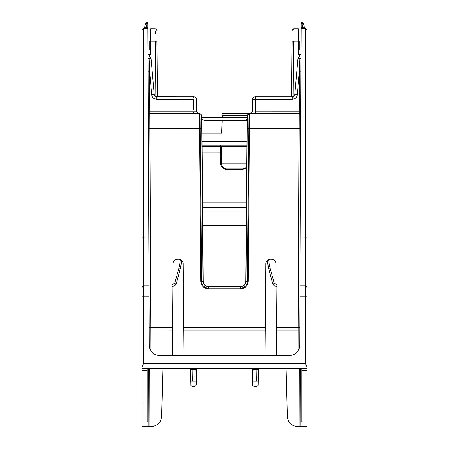 <?xml version="1.0" encoding="UTF-8"?>
<svg xmlns="http://www.w3.org/2000/svg" width="449" height="449" viewBox="0 0 449 449"><rect width="100%" height="100%" fill="white"/><g stroke="black" fill="none" stroke-linecap="round" stroke-linejoin="round"><path stroke-width="0.67" d="M180.414 259.528A49.979 49.979 0.5 0 1 178.921 267.885L174.88 282.96L176.373 283.347C175.733 285.261 174.403 286.282 172.394 286.406C174.403 286.282 175.733 285.261 176.373 283.347L180.414 268.272L181.851 260.633M147.946 368.051L142.064 368.326L142.064 426.544L148.08 426.544L148.091 422.228L147.216 421.622L147.216 368.326M205.827 368.326L206.596 368.32M223.855 368.32L224.623 368.326M239.121 368.326L239.895 368.32M299.724 368.326L299.893 426.544L306.936 426.544L306.936 368.326L301.055 368.051M143.607 363.174L305.393 363.174L306.936 366.85L306.936 368.326L142.064 368.326L142.064 366.85L143.607 363.174L143.607 296.11L149.046 296.11L149.259 345.186A10.305 10.305 0 0 0 159.563 355.445L289.437 355.445A10.305 10.305 0 0 0 299.741 345.186L301.122 28.214L305.393 28.214L306.936 29.757L305.393 28.214M177.293 368.326L172.141 368.326M186.756 368.32L187.53 368.326M195.119 369.308L195.119 368.326L192.06 368.326L192.06 369.308L190.511 369.336L196.662 369.336L195.119 369.308L194.911 381.195L196.454 381.156L196.662 369.336L196.387 385.096L194.838 386.617L192.335 386.617L190.825 385.399L190.718 381.156L192.262 381.195C192.352 388.2 192.352 388.2 192.262 381.195L194.911 381.195C194.821 388.2 194.821 388.2 194.911 381.195M301.784 368.326L301.784 421.622L300.909 422.228L300.751 368.326M300.92 426.37L306.936 426.544L300.92 426.544L300.909 422.228M247.034 128.616L245.704 281.298L246.007 281.293L247.45 115.067A1.033 1.033 0 0 0 247.146 115.791L247.034 128.616L249.526 128.61L249.655 113.288A1.033 1.033 0 0 0 248.931 113.591L247.461 281.298L248.19 281.298L249.526 128.61L299.141 128.61L298.271 327.473L276.438 327.473L275.882 263.95C276.09 257.518 265.651 257.518 265.859 263.95L265.28 330.161L183.72 330.161L183.141 263.95C183.349 257.518 172.91 257.518 173.118 263.95L172.315 355.445M276.438 327.473L276.685 355.445M300.735 117.015L299.82 327.461L298.271 327.473L298.259 330.161L276.461 330.161M147.878 28.349L147.85 22.456L147.019 22.45L147.019 23.595L147.856 23.595M148.265 117.498L149.175 325.901M149.191 329.184L149.259 345.253M143.607 28.214L147.878 28.214L143.607 28.186L142.064 29.729L142.064 237.145L148.787 237.061L149.046 296.11M148.787 237.061L147.878 28.214M147.873 27.782L146.032 27.782L146.032 28.186M155.343 40.988L155.354 41.92L150.095 41.931L150.095 29.23L150.567 28.758L150.567 54.868L147.99 54.509M144.393 28.186A0.775 0.769 -0 0 0 144.499 27.939L146.032 27.782L147.019 23.595A1.549 0.393 -166.7 0 0 145.515 23.64A1.549 0.393 -166.7 0 0 145.51 23.651L144.499 27.939L144.045 28.455M145.51 23.651A1.543 1.538 180 0 1 147.019 22.456A1.543 1.543 0 0 0 145.515 23.64L144.499 27.939M142.064 29.729L143.607 28.186L143.607 37.952L147.917 37.952M149.001 285.822L143.607 285.822L143.607 37.952L142.064 38.03M142.064 237.145L142.064 296.11L143.607 296.11L143.607 285.822L142.064 287.366M149.792 41.089L149.792 49.794M155.831 96.614L155.354 41.92L156.897 41.931L157.374 96.799L156.892 41.112M156.897 41.937L157.262 83.918M202.011 133.897L220.672 133.897L221.699 132.904L222.132 120.5L221.699 132.904L220.672 133.897M246.928 141.182L202.072 141.205M202.106 145.235L246.894 145.235L202.106 145.235M203.06 133.897L202.931 145.235M222.132 120.5L247.107 120.5L247.141 116.897L247.13 117.666L201.87 117.666L201.882 119.249L204.744 120.5L244.256 120.5L247.118 119.249M222.261 116.897L222.306 115.589A0.775 0.544 2 0 1 223.08 115.067L223.074 115.791L222.3 115.769L222.261 116.897M300.937 71.234L299.393 71.245L299.214 111.756L300.763 111.75A1.543 1.543 0 0 1 299.214 113.288L223.131 113.288L222.356 114.108A0.775 0.544 -178 0 1 223.131 113.591L223.131 113.288A0.775 0.775 0 0 0 222.362 114.029M223.131 113.288A0.775 0.775 0 0 0 222.362 114.035A0.775 0.775 0 0 1 223.131 113.288L257.013 113.288M203.296 281.298L201.854 115.791A1.033 1.033 0 0 0 201.55 115.067L200.069 113.591A1.033 1.033 0 0 0 199.345 113.288L200.81 281.298C201.298 285.918 203.846 288.449 208.448 288.892L240.552 288.892L240.552 288.163L208.448 288.163L208.448 286.698C205.159 286.378 203.341 284.576 202.993 281.298L203.296 281.298C203.622 284.402 205.339 286.103 208.448 286.4L240.552 286.4C243.661 286.103 245.379 284.402 245.704 281.298M201.854 115.791A1.033 1.033 0 0 0 201.55 115.067L202.993 281.298L200.81 281.298M208.448 288.892L208.448 288.163C204.306 287.77 201.999 285.48 201.539 281.298L200.069 113.591L199.345 113.288L149.786 113.288L193.39 113.288L193.39 111.756L196.729 111.756L149.786 111.756L149.786 113.288A1.543 1.543 0 0 1 148.237 111.75A1.543 1.543 0 0 0 149.786 113.288L149.792 114.652M148.091 422.228L148.249 368.326M148.08 426.37L151.347 426.544C157.487 425.972 160.916 422.627 161.646 416.509L162.908 368.326M222.07 165.984L221.576 163.868L221.273 146.245L220.24 146.228L220.24 145.235A1.033 1.033 0 0 1 221.273 146.245A1.033 1.033 0 0 0 220.24 145.235M246.192 225.606L202.808 225.606M286.092 368.326L287.354 416.509C288.005 422.711 291.435 426.056 297.653 426.544L299.893 426.544M306.936 366.85L306.936 29.729M306.936 144.224L306.936 141.07M306.936 198.868L306.936 153.94M306.936 130.193L306.936 128.521M306.936 209.975L306.936 208.241M306.936 112.693L306.936 119.922M306.936 68.141L306.936 65.84M306.936 67.03L306.936 74.225M306.936 61.592L306.936 62.405M306.936 63.539L306.936 64.858M306.936 62.826L306.936 63.556M306.936 114.995L306.936 114.164M306.936 113.002L306.936 111.661M142.064 366.85L142.064 296.11M142.064 130.193L142.064 128.521M142.064 141.07L142.064 143.119M142.064 144.219L142.064 143.669M142.064 152.043L142.064 198.828M142.064 199.957L142.064 199.665M142.064 208.241L142.064 209.975M142.064 65.84L142.064 68.141M142.064 74.225L142.064 119.922M142.064 110.718L142.064 111.661M202.117 146.228L220.24 146.228L220.549 163.453A1.033 0.438 179 0 1 221.576 163.868L221.374 152.189L202.168 152.172M220.549 163.453C220.813 167 222.872 169.026 226.728 169.526L226.728 168.931A5.152 5.152 0 0 1 221.576 163.868A5.152 5.152 0 0 0 226.728 168.931L242.365 168.931A5.152 5.152 0 0 0 246.703 166.557A5.152 5.152 0 0 1 242.365 168.931L242.365 169.526L246.697 167.758M155.292 34.096L155.264 30.841M155.253 28.876L155.253 28.758C156.712 29.757 157.229 30.268 156.796 30.291M301.01 54.509L298.433 54.868L298.433 28.758L293.747 28.758L293.741 29.55M302.968 28.186L302.968 27.782L304.501 27.939L303.49 23.651A1.543 1.538 -0 0 0 301.981 22.456L301.15 22.45L301.122 28.349M299.741 345.253L299.809 329.201M305.393 363.174L305.393 28.186L301.122 28.214M303.49 23.651A1.549 0.393 166.7 0 0 303.485 23.64L304.501 27.939A0.775 0.769 -0 0 0 304.607 28.186M149.764 348.323L150.421 349.894M150.819 350.59L149.859 128.61L201.966 128.616M298.546 349.962L299.264 348.244M255.61 113.288L255.358 111.773M267.003 113.288L299.214 113.288L267.003 113.288L299.214 113.288L299.214 111.756L255.61 111.773L255.61 99.358L292.209 99.352C295.133 99.111 296.845 97.54 297.345 94.649L294.774 94.447L297.945 58.224L299.848 58.37C299.87 54.89 299.87 54.89 299.848 58.37C299.87 54.89 299.87 54.89 299.848 58.37L299.399 71.082M249.925 113.288L250.733 113.288L252.271 111.756L252.383 99.324M257.17 113.288L264.899 113.288M293.146 99.268L293.646 41.92L292.103 41.931L291.929 61.58L292.108 41.112L291.626 96.799M291.771 79.782L291.743 83.329M297.945 58.224L294.774 94.447C294.527 95.895 293.668 96.675 292.209 96.799L254.959 96.799L255.61 96.799L255.61 97.399M300.993 58.331L299.848 58.37M293.04 96.664L294.134 95.94L293.04 96.664M299.208 114.467L299.208 113.709M267.149 260.633L268.586 268.272L272.627 283.347C273.267 285.261 274.597 286.282 276.606 286.406C274.597 286.282 273.267 285.261 272.627 283.347L273.071 284.397M299.208 49.794L299.208 41.942L293.646 41.92L293.657 40.988M299.208 41.942L299.208 41.011M247.45 115.067L223.08 115.067L223.131 113.591L248.931 113.591L247.146 115.791A1.033 1.033 0 0 1 247.45 115.067L248.931 113.591A1.033 1.033 0 0 1 249.655 113.288A1.033 1.033 0 0 0 248.931 113.591L249.655 113.288M149.792 113.72L149.792 113.513A1.543 1.094 179.8 0 1 149.786 113.513L149.859 128.61L148.316 128.605M148.237 111.75L149.786 111.756L149.607 71.245L148.063 71.234M156.426 96.776L194.041 96.799L156.791 96.799C155.332 96.675 154.473 95.895 154.226 94.447L151.655 94.649L149.607 71.245L149.152 58.37L148.007 58.331L149.152 58.37C149.13 54.89 149.13 54.89 149.152 58.37C149.13 54.89 149.13 54.89 149.152 58.37L151.055 58.224L154.226 94.447L151.055 58.224M149.354 64.027L149.601 71.049M154.4 95.188L155.96 96.664L154.4 95.188L154.226 94.447L151.655 94.649C152.155 97.54 153.867 99.111 156.791 99.352L193.39 99.352C197.554 99.319 197.554 99.319 193.39 99.352C197.554 99.319 197.554 99.319 193.39 99.352L193.39 109.64M201.966 128.672L201.893 120.5M201.859 116.897L201.87 117.666L201.859 116.897L201.87 117.666L201.859 116.897L247.141 116.897M247.034 128.672L247.107 120.5L233.946 120.5M204.744 120.5L220.206 120.5M183.944 355.445L183.72 330.161M265.056 355.445L265.28 330.161M189.484 368.326A1.033 1.033 0 0 1 190.511 369.336L190.718 381.156M197.689 368.326A1.033 1.033 0 0 0 196.662 369.336M259.516 368.326A1.033 1.033 0 0 0 258.489 369.336L256.94 369.308L256.94 368.326M256.94 369.308L256.738 381.195L258.282 381.156L258.489 369.336L252.338 369.336A1.033 1.033 0 0 0 251.311 368.326M258.214 385.096L258.282 381.156L258.175 385.399L256.665 386.617L254.162 386.617L252.652 385.399L252.338 369.336L252.546 381.156L254.089 381.195L253.881 368.326M252.338 369.336L253.881 369.308M174.88 282.96L172.394 284.874M178.921 267.885L180.414 268.272M176.373 283.347L175.929 284.397M175.464 285.025L175.189 285.306M301.784 403.028L306.936 403.028M299.809 329.993L298.259 330.161L298.175 350.607M172.562 327.473L149.18 327.461M248.19 281.298C247.725 285.895 245.176 288.426 240.552 288.892M183.697 327.473L265.303 327.473M149.792 41.942L150.095 41.931L150.095 54.868M149.539 55.822L149.539 54.868M223.035 116.897L223.074 115.791L247.444 115.791M246.007 281.293C245.659 284.576 243.841 286.378 240.552 286.698L240.552 288.163C244.739 287.73 247.04 285.441 247.461 281.298L246.007 281.293M245.362 283.1C244.436 285.188 242.836 286.288 240.552 286.4L240.552 286.698L208.448 286.698L208.448 286.406C206.181 286.294 204.587 285.205 203.655 283.134M142.064 403.028L147.216 403.028M142.064 426.544L148.08 426.544L142.064 426.544M246.883 146.245L221.273 146.245M202.69 212.074L246.31 212.074M202.651 207.55L246.349 207.55M149.107 426.544L149.276 368.326M147.216 370.678L142.064 370.678M202.202 155.971L220.42 155.971A1.033 0.438 179 0 1 221.447 156.387M226.728 169.526L242.365 169.526M246.389 202.853L202.611 202.853M221.576 163.868L246.731 163.868M301.144 23.595L301.981 23.595L302.968 27.782L301.127 27.782M301.981 22.45A1.543 1.543 0 0 1 303.485 23.64A1.549 0.393 166.7 0 0 301.981 23.595L301.981 22.45L301.15 22.456M301.083 37.952L306.936 38.03M300.213 237.061L306.936 237.145M299.999 285.822L305.393 285.822L306.936 287.366M299.954 296.11L306.936 296.11M300.684 128.605L299.141 128.61L299.214 113.288M203.027 134.627L203.027 133.897M299.461 54.868L299.461 55.822M255.61 99.352L252.383 99.352L255.61 99.352L255.61 111.773M292.209 96.799L292.209 99.352L292.209 96.799C293.668 96.675 294.527 95.895 294.774 94.447L297.345 94.649L299.393 71.245M255.61 96.799L255.61 99.358M276.606 284.874L274.12 282.96L270.079 267.885A49.979 49.979 -0.5 0 1 268.586 259.528M268.586 268.272L270.079 267.885L268.586 268.272M274.12 282.96L272.627 283.347L273.385 284.846M276.079 286.372L274.94 286.052M273.536 285.025L273.834 285.328M299.208 54.441A1.033 0.999 -0 0 0 299.303 54.868L299.208 54.385M298.905 54.868L298.905 29.23L298.433 28.758M156.791 96.799L156.791 99.352L153.794 98.393M193.39 97.54L193.39 96.799M172.539 330.161L149.191 329.993M306.936 370.678L301.784 370.678M149.792 54.385L149.674 54.868A1.033 0.999 -0 0 0 149.792 54.441M192.262 381.195L192.06 369.308M254.089 381.195C254.179 388.2 254.179 388.2 254.089 381.195L256.738 381.195C256.648 388.2 256.648 388.2 256.738 381.195M147.85 22.45L147.019 22.45M150.095 29.23L149.792 29.96M150.567 28.758L155.253 28.758M304.955 28.455L304.501 27.939M299.904 55.665L297.973 57.932M299.87 55.67L301.01 54.189M252.383 99.352C252.041 98.342 252.899 97.489 254.959 96.799M298.905 29.23L299.208 29.96M293.747 28.758C292.288 29.757 291.771 30.268 292.204 30.291M250.042 113.288L249.728 113.288M149.13 55.67L147.99 54.189M196.729 111.756L198.273 113.288M149.096 55.665L151.027 57.932M196.729 111.728L196.617 99.324C196.769 98.135 195.91 97.293 194.041 96.799M155.214 96.266L156.028 96.687M252.546 381.156L252.613 385.096M174.358 285.901L176.345 283.448"/></g></svg>
